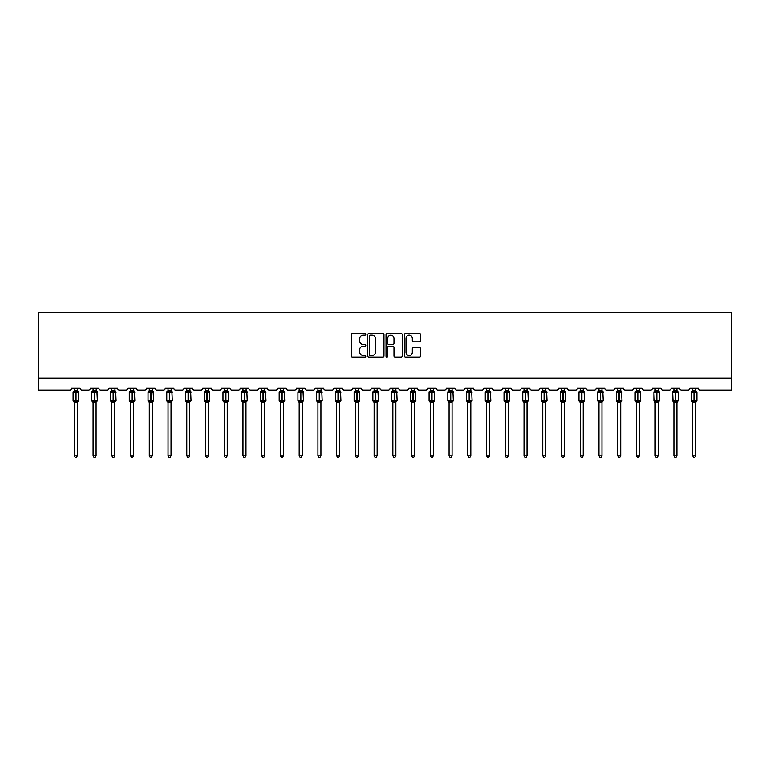 <?xml version="1.0" encoding="UTF-8"?>
<svg xmlns="http://www.w3.org/2000/svg" width="770" height="770" viewBox="0 0 770 770"><rect width="100%" height="100%" fill="white"/><g stroke="black" fill="none" stroke-linecap="round" stroke-linejoin="round"><path stroke-width="1.16" d="M365.789 334.373A0.828 0.828 0 0 0 364.961 333.545L352.429 333.545A1.174 1.174 0 0 0 351.255 334.729L351.255 355.942A1.174 1.174 0 0 0 352.429 357.126L364.961 357.126A0.828 0.828 0 0 0 365.789 356.298A0.828 0.828 0 0 0 364.961 355.471L363.334 355.471A3.773 3.773 0 0 1 359.561 351.697L359.561 349.936A3.773 3.773 0 0 1 363.334 346.163L364.961 346.163A0.828 0.828 0 0 0 365.789 345.335A0.828 0.828 0 0 0 364.961 344.508L363.334 344.508A3.773 3.773 0 0 1 359.561 340.735L359.561 338.973A3.773 3.773 0 0 1 363.334 335.2L364.961 335.2A0.828 0.828 0 0 0 365.789 334.373M419.458 341.861A1.174 1.174 0 0 0 420.632 340.677L420.632 334.729A1.174 1.174 0 0 0 419.458 333.545L405.54 333.545A1.174 1.174 0 0 0 404.365 334.729L404.365 355.942A1.174 1.174 0 0 0 405.54 357.126L419.458 357.126A1.174 1.174 0 0 0 420.632 355.942L420.632 348.752A1.174 1.174 0 0 0 419.458 347.578L413.5 347.578A1.174 1.174 0 0 0 412.325 348.752L412.325 352.323A3.157 3.157 0 0 1 409.168 355.471A3.157 3.157 0 0 1 406.011 352.323L406.011 338.348A3.157 3.157 0 0 1 409.168 335.2A3.157 3.157 0 0 1 412.325 338.348L412.325 340.677A1.174 1.174 0 0 0 413.5 341.861L419.458 341.861M731.5 378.06L731.5 312.61L38.5 312.61L38.5 390.072L69.724 390.072A1.8 1.8 0 0 0 71.533 388.272L80.176 388.272A1.8 1.8 0 0 0 81.976 390.072L88.463 390.072A1.8 1.8 0 0 0 90.263 388.272L98.916 388.272A1.8 1.8 0 0 0 100.716 390.072L107.203 390.072A1.8 1.8 0 0 0 109.003 388.272L117.646 388.272A1.8 1.8 0 0 0 119.446 390.072L125.934 390.072A1.8 1.8 0 0 0 127.733 388.272L136.386 388.272A1.8 1.8 0 0 0 138.186 390.072L144.673 390.072A1.8 1.8 0 0 0 146.473 388.272L155.117 388.272A1.8 1.8 0 0 0 156.926 390.072L163.404 390.072A1.8 1.8 0 0 0 165.213 388.272L173.856 388.272A1.8 1.8 0 0 0 175.656 390.072L182.144 390.072A1.8 1.8 0 0 0 183.943 388.272L192.596 388.272A1.8 1.8 0 0 0 194.396 390.072L200.883 390.072A1.8 1.8 0 0 0 202.683 388.272L211.327 388.272A1.8 1.8 0 0 0 213.136 390.072L219.614 390.072A1.8 1.8 0 0 0 221.423 388.272L230.066 388.272A1.8 1.8 0 0 0 231.866 390.072L238.353 390.072A1.8 1.8 0 0 0 240.153 388.272L248.806 388.272A1.8 1.8 0 0 0 250.606 390.072L257.093 390.072A1.8 1.8 0 0 0 258.893 388.272L267.536 388.272A1.8 1.8 0 0 0 269.336 390.072L275.824 390.072A1.8 1.8 0 0 0 277.623 388.272L286.276 388.272A1.8 1.8 0 0 0 288.076 390.072L294.564 390.072A1.8 1.8 0 0 0 296.363 388.272L305.007 388.272A1.8 1.8 0 0 0 306.816 390.072L313.294 390.072A1.8 1.8 0 0 0 315.103 388.272L323.747 388.272A1.8 1.8 0 0 0 325.546 390.072L332.034 390.072A1.8 1.8 0 0 0 333.833 388.272L342.486 388.272A1.8 1.8 0 0 0 344.286 390.072L350.774 390.072A1.8 1.8 0 0 0 352.573 388.272L361.217 388.272A1.8 1.8 0 0 0 363.017 390.072L369.504 390.072A1.8 1.8 0 0 0 371.304 388.272L379.957 388.272A1.8 1.8 0 0 0 381.756 390.072L388.244 390.072A1.8 1.8 0 0 0 390.043 388.272L398.696 388.272A1.8 1.8 0 0 0 400.496 390.072L406.983 390.072A1.8 1.8 0 0 0 408.783 388.272L417.427 388.272A1.8 1.8 0 0 0 419.226 390.072L425.714 390.072A1.8 1.8 0 0 0 427.514 388.272L436.167 388.272A1.8 1.8 0 0 0 437.966 390.072L444.454 390.072A1.8 1.8 0 0 0 446.253 388.272L454.897 388.272A1.8 1.8 0 0 0 456.706 390.072L463.184 390.072A1.8 1.8 0 0 0 464.993 388.272L473.637 388.272A1.8 1.8 0 0 0 475.436 390.072L481.924 390.072A1.8 1.8 0 0 0 483.724 388.272L492.377 388.272A1.8 1.8 0 0 0 494.176 390.072L500.664 390.072A1.8 1.8 0 0 0 502.463 388.272L511.107 388.272A1.8 1.8 0 0 0 512.907 390.072L519.394 390.072A1.8 1.8 0 0 0 521.194 388.272L529.847 388.272A1.8 1.8 0 0 0 531.647 390.072L538.134 390.072A1.8 1.8 0 0 0 539.934 388.272L548.577 388.272A1.8 1.8 0 0 0 550.386 390.072L556.864 390.072A1.8 1.8 0 0 0 558.674 388.272L567.317 388.272A1.8 1.8 0 0 0 569.117 390.072L575.604 390.072A1.8 1.8 0 0 0 577.404 388.272L586.057 388.272A1.8 1.8 0 0 0 587.856 390.072L594.344 390.072A1.8 1.8 0 0 0 596.144 388.272L604.787 388.272A1.8 1.8 0 0 0 606.596 390.072L613.074 390.072A1.8 1.8 0 0 0 614.884 388.272L623.527 388.272A1.8 1.8 0 0 0 625.327 390.072L631.814 390.072A1.8 1.8 0 0 0 633.614 388.272L642.267 388.272A1.8 1.8 0 0 0 644.067 390.072L650.554 390.072A1.8 1.8 0 0 0 652.354 388.272L660.997 388.272A1.8 1.8 0 0 0 662.797 390.072L669.284 390.072A1.8 1.8 0 0 0 671.084 388.272L679.737 388.272A1.8 1.8 0 0 0 681.537 390.072L688.024 390.072A1.8 1.8 0 0 0 689.824 388.272L698.467 388.272A1.8 1.8 0 0 0 700.276 390.072L731.5 390.072L731.5 378.06L38.5 378.06M383.97 334.729A1.174 1.174 0 0 0 382.786 333.545L368.878 333.545A1.174 1.174 0 0 0 367.704 334.729L367.704 355.942A1.174 1.174 0 0 0 368.878 357.126L382.786 357.126A1.174 1.174 0 0 0 383.97 355.942L383.97 334.729M387.214 333.545L401.122 333.545A1.174 1.174 0 0 1 402.296 334.729L402.296 355.942A1.174 1.174 0 0 1 401.122 357.126L395.164 357.126A1.174 1.174 0 0 1 393.99 355.942L393.99 347.337A1.174 1.174 0 0 0 392.806 346.163L388.86 346.163A1.174 1.174 0 0 0 387.685 347.337L387.685 356.298A0.828 0.828 0 0 1 386.858 357.126A0.828 0.828 0 0 1 386.03 356.298L386.03 334.729A1.174 1.174 0 0 1 387.214 333.545M370.178 335.2A0.828 0.828 0 0 0 369.35 336.018L369.35 354.652A0.828 0.828 0 0 0 370.178 355.471L371.881 355.471A3.773 3.773 0 0 0 375.654 351.697L375.654 338.973A3.773 3.773 0 0 0 371.881 335.2L370.178 335.2M393.99 338.405A3.157 3.157 0 0 0 390.833 335.258A3.157 3.157 0 0 0 387.685 338.405L387.685 343.333A1.174 1.174 0 0 0 388.86 344.508L392.806 344.508A1.174 1.174 0 0 0 393.99 343.333L393.99 338.405M77.356 390.65L77.356 390.65A1.319 1.261 180 0 0 78.049 391.766L73.487 391.699A0.597 0.597 0 0 0 73.092 392.267L73.092 400.669A0.597 0.597 0 0 0 73.487 401.237L78.049 401.18A1.319 1.261 -0 0 0 77.356 402.286L74.353 402.277A1.319 1.261 -0 0 0 73.66 401.18L73.66 401.18M73.66 391.766A1.319 1.261 180 0 0 74.353 390.65L75.672 390.534L75.672 400.669L78.617 400.669L78.617 392.267L73.092 392.267L73.092 400.669L75.672 400.669L75.672 402.402M77.356 402.286L77.356 455.83L74.353 455.83L74.353 402.277M77.356 388.272L77.789 392.151L77.356 390.717L76.028 390.534L76.028 402.402M74.353 388.272L74.353 390.659M73.92 392.151L74.353 390.717M73.92 400.795L74.353 402.229M77.789 400.795L77.356 402.229M77.356 455.83L76.451 457.39L75.248 457.39L74.353 455.83M78.617 392.267L78.222 391.699A0.597 0.597 0 0 1 78.396 391.805M78.222 401.237L78.617 400.669A0.597 0.597 0 0 1 78.579 400.872M96.086 390.65L96.086 390.65A1.319 1.261 180 0 0 96.779 391.766L92.217 391.699A0.597 0.597 0 0 0 91.823 392.267L91.823 400.669A0.597 0.597 0 0 0 92.217 401.237L91.823 400.669L97.347 400.669L96.953 391.699A0.597 0.597 0 0 1 97.126 391.805M96.953 401.237L97.347 400.669A0.597 0.597 0 0 1 97.318 400.872M96.086 402.286L93.083 402.277A1.319 1.261 -0 0 0 92.39 401.18L96.779 401.18A1.319 1.261 -0 0 0 96.086 402.286L96.086 455.83L95.191 457.39L93.988 457.39L93.083 455.83L93.083 402.277M114.826 390.65L114.826 390.65A1.319 1.261 180 0 0 115.519 391.766L110.957 391.699A0.597 0.597 0 0 0 110.562 392.267L110.562 400.669A0.597 0.597 0 0 0 110.957 401.237L110.562 400.669L116.087 400.669L115.693 391.699A0.597 0.597 0 0 1 115.866 391.805M115.693 401.237L116.087 400.669A0.597 0.597 0 0 1 116.058 400.872M114.826 402.286L111.823 402.277A1.319 1.261 -0 0 0 111.13 401.18L115.519 401.18A1.319 1.261 -0 0 0 114.826 402.286L114.826 455.83L113.922 457.39L112.728 457.39L111.823 455.83L111.823 402.277M133.566 390.65L133.566 390.65A1.319 1.261 180 0 0 134.259 391.766L129.697 391.699A0.597 0.597 0 0 0 129.302 392.267L129.302 400.669A0.597 0.597 0 0 0 129.697 401.237L129.302 400.669L134.827 400.669L134.432 391.699A0.597 0.597 0 0 1 134.606 391.805M134.432 401.237L134.827 400.669A0.597 0.597 0 0 1 134.788 400.872M133.566 402.286L130.563 402.277A1.319 1.261 -0 0 0 129.87 401.18L134.259 401.18A1.319 1.261 -0 0 0 133.566 402.286L133.566 455.83L132.661 457.39L131.458 457.39L130.563 455.83L130.563 402.277M152.296 390.65L152.296 390.65A1.319 1.261 180 0 0 152.989 391.766L148.427 391.699A0.597 0.597 0 0 0 148.033 392.267L148.033 400.669A0.597 0.597 0 0 0 148.427 401.237L148.033 400.669L153.557 400.669L153.163 391.699A0.597 0.597 0 0 1 153.336 391.805M153.163 401.237L153.557 400.669A0.597 0.597 0 0 1 153.528 400.872M152.296 402.286L149.293 402.277A1.319 1.261 -0 0 0 148.6 401.18L152.989 401.18A1.319 1.261 -0 0 0 152.296 402.286L152.296 455.83L151.401 457.39L150.198 457.39L149.293 455.83L149.293 402.277M93.083 402.479L92.39 401.18M93.083 455.83L96.086 455.83M96.086 388.272L96.529 392.151L96.086 390.717L94.768 390.534L94.768 392.267L91.823 392.267L93.083 390.457M92.39 391.766A1.319 1.261 180 0 0 93.083 390.65L94.768 390.534M93.083 388.272L93.083 390.659M92.65 392.151L93.083 390.717M92.65 400.795L93.083 402.229M96.529 400.795L96.086 402.229M111.823 402.479L111.13 401.18M111.823 455.83L114.826 455.83M114.826 388.272L115.259 392.151L114.826 390.717L113.508 390.534L113.508 392.267L110.562 392.267L111.823 390.457M111.13 391.766A1.319 1.261 180 0 0 111.823 390.65L113.508 390.534M111.823 388.272L111.823 390.659M111.39 392.151L111.823 390.717M111.39 400.795L111.823 402.229M115.259 400.795L114.826 402.229M130.563 402.479L129.87 401.18M130.563 455.83L133.566 455.83M133.566 388.272L133.999 392.151L133.566 390.717L132.238 390.534L132.238 392.267L129.302 392.267L130.563 390.457M129.87 391.766A1.319 1.261 180 0 0 130.563 390.65L132.238 390.534M130.563 388.272L130.563 390.659M130.12 392.151L130.563 390.717M130.12 400.795L130.563 402.229M133.999 400.795L133.566 402.229M149.293 402.479L148.6 401.18M149.293 455.83L152.296 455.83M152.296 388.272L152.73 392.151L152.296 390.717L150.978 390.534L150.978 392.267L148.033 392.267L149.293 390.457M148.6 391.766A1.319 1.261 180 0 0 149.293 390.65L150.978 390.534M149.293 388.272L149.293 390.659M148.86 392.151L149.293 390.717M148.86 400.795L149.293 402.229M152.73 400.795L152.296 402.229M171.036 390.65L171.036 390.65A1.319 1.261 180 0 0 171.729 391.766L167.167 391.699A0.597 0.597 0 0 0 166.772 392.267L166.772 400.669A0.597 0.597 0 0 0 167.167 401.237L166.772 400.669L172.297 400.669L171.903 391.699A0.597 0.597 0 0 1 172.076 391.805M171.903 401.237L172.297 400.669A0.597 0.597 0 0 1 172.259 400.872M171.036 402.286L168.033 402.277A1.319 1.261 -0 0 0 167.34 401.18L171.729 401.18A1.319 1.261 -0 0 0 171.036 402.286L171.036 455.83L170.131 457.39L168.938 457.39L168.033 455.83L168.033 402.277M168.033 402.479L167.34 401.18M168.033 455.83L171.036 455.83M171.036 388.272L171.469 392.151L171.036 390.717L169.718 390.534L169.718 392.267L166.772 392.267L168.033 390.457M167.34 391.766A1.319 1.261 180 0 0 168.033 390.65L169.718 390.534M168.033 388.272L168.033 390.659M167.6 392.151L168.033 390.717M167.6 400.795L168.033 402.229M171.469 400.795L171.036 402.229M189.767 390.65L189.767 390.65A1.319 1.261 180 0 0 190.469 391.766L185.897 391.699A0.597 0.597 0 0 0 185.503 392.267L185.503 400.669A0.597 0.597 0 0 0 185.897 401.237L185.503 400.669L191.027 400.669L190.642 391.699A0.597 0.597 0 0 1 190.816 391.805M190.642 401.237L191.027 400.669A0.597 0.597 0 0 1 190.999 400.872M189.767 402.286L186.773 402.277A1.319 1.261 -0 0 0 186.071 401.18L190.469 401.18A1.319 1.261 -0 0 0 189.767 402.286L189.767 455.83L188.871 457.39L187.668 457.39L186.773 455.83L186.773 402.277M186.773 402.479L186.071 401.18M186.773 455.83L189.767 455.83M189.767 388.272L190.209 392.151L189.776 390.717L188.448 390.534L188.448 392.267L185.503 392.267L186.773 390.457M186.071 391.766A1.319 1.261 180 0 0 186.773 390.65L188.448 390.534M186.773 388.272L186.773 390.659M186.33 392.151L186.763 390.717M186.33 400.795L186.763 402.229M190.209 400.795L189.776 402.229M208.506 390.65L208.506 390.65A1.319 1.261 180 0 0 209.199 391.766L204.637 391.699A0.597 0.597 0 0 0 204.243 392.267L204.243 400.669A0.597 0.597 0 0 0 204.637 401.237L204.243 400.669L209.767 400.669L209.373 391.699A0.597 0.597 0 0 1 209.546 391.805M209.373 401.237L209.767 400.669A0.597 0.597 0 0 1 209.738 400.872M208.506 402.286L205.503 402.277A1.319 1.261 -0 0 0 204.81 401.18L209.199 401.18A1.319 1.261 -0 0 0 208.506 402.286L208.506 455.83L207.602 457.39L206.408 457.39L205.503 455.83L205.503 402.277M205.503 402.479L204.81 401.18M205.503 455.83L208.506 455.83M208.506 388.272L208.94 392.151L208.506 390.717L207.188 390.534L207.188 392.267L204.243 392.267L205.503 390.457M204.81 391.766A1.319 1.261 180 0 0 205.503 390.65L207.188 390.534M205.503 388.272L205.503 390.659M205.07 392.151L205.503 390.717M205.07 400.795L205.503 402.229M208.94 400.795L208.506 402.229M227.246 390.65L227.246 390.65A1.319 1.261 180 0 0 227.939 391.766L223.377 391.699A0.597 0.597 0 0 0 222.982 392.267L222.982 400.669A0.597 0.597 0 0 0 223.377 401.237L222.982 400.669L228.507 400.669L228.113 391.699A0.597 0.597 0 0 1 228.286 391.805M228.113 401.237L228.507 400.669A0.597 0.597 0 0 1 228.469 400.872M227.246 402.286L224.243 402.277A1.319 1.261 -0 0 0 223.55 401.18L227.939 401.18A1.319 1.261 -0 0 0 227.246 402.286L227.246 455.83L226.341 457.39L225.138 457.39L224.243 455.83L224.243 402.277M224.243 402.479L223.55 401.18M224.243 455.83L227.246 455.83M227.246 388.272L227.679 392.151L227.246 390.717L225.918 390.534L225.918 392.267L222.982 392.267L224.243 390.457M223.55 391.766A1.319 1.261 180 0 0 224.243 390.65L225.918 390.534M224.243 388.272L224.243 390.659M223.801 392.151L224.243 390.717M223.801 400.795L224.243 402.229M227.679 400.795L227.246 402.229M245.977 390.65L245.977 390.65A1.319 1.261 180 0 0 246.669 391.766L242.107 391.699A0.597 0.597 0 0 0 241.713 392.267L241.713 400.669A0.597 0.597 0 0 0 242.107 401.237L241.713 400.669L247.237 400.669L246.843 391.699A0.597 0.597 0 0 1 247.016 391.805M246.843 401.237L247.237 400.669A0.597 0.597 0 0 1 247.208 400.872M245.977 402.286L242.974 402.277A1.319 1.261 -0 0 0 242.281 401.18L246.669 401.18A1.319 1.261 -0 0 0 245.977 402.286L245.977 455.83L245.081 457.39L243.878 457.39L242.974 455.83L242.974 402.277M242.974 402.479L242.281 401.18M242.974 455.83L245.977 455.83M245.977 388.272L246.419 392.151L245.977 390.717L244.658 390.534L244.658 392.267L241.713 392.267L242.974 390.457M242.281 391.766A1.319 1.261 180 0 0 242.974 390.65L244.658 390.534M242.974 388.272L242.974 390.659M242.54 392.151L242.974 390.717M242.54 400.795L242.974 402.229M246.419 400.795L245.977 402.229M264.716 390.65L264.716 390.65A1.319 1.261 180 0 0 265.409 391.766L260.847 391.699A0.597 0.597 0 0 0 260.453 392.267L260.453 400.669A0.597 0.597 0 0 0 260.847 401.237L260.453 400.669L265.977 400.669L265.583 391.699A0.597 0.597 0 0 1 265.756 391.805M265.583 401.237L265.977 400.669A0.597 0.597 0 0 1 265.948 400.872M264.716 402.286L261.713 402.277A1.319 1.261 -0 0 0 261.02 401.18L265.409 401.18A1.319 1.261 -0 0 0 264.716 402.286L264.716 455.83L263.812 457.39L262.618 457.39L261.713 455.83L261.713 402.277M261.713 402.479L261.02 401.18M261.713 455.83L264.716 455.83M264.716 388.272L265.15 392.151L264.716 390.717L263.398 390.534L263.398 392.267L260.453 392.267L261.713 390.457M261.02 391.766A1.319 1.261 180 0 0 261.713 390.65L263.398 390.534M261.713 388.272L261.713 390.659M261.28 392.151L261.713 390.717M261.28 400.795L261.713 402.229M265.15 400.795L264.716 402.229M283.456 390.65L283.456 390.65A1.319 1.261 180 0 0 284.149 391.766L279.587 391.699A0.597 0.597 0 0 0 279.192 392.267L279.192 400.669A0.597 0.597 0 0 0 279.587 401.237L279.192 400.669L284.717 400.669L284.322 391.699A0.597 0.597 0 0 1 284.496 391.805M284.322 401.237L284.717 400.669A0.597 0.597 0 0 1 284.679 400.872M283.456 402.286L280.453 402.277A1.319 1.261 -0 0 0 279.76 401.18L284.149 401.18A1.319 1.261 -0 0 0 283.456 402.286L283.456 455.83L282.552 457.39L281.348 457.39L280.453 455.83L280.453 402.277M280.453 402.479L279.76 401.18M280.453 455.83L283.456 455.83M283.456 388.272L283.889 392.151L283.456 390.717L282.128 390.534L282.128 392.267L279.192 392.267L280.453 390.457M279.76 391.766A1.319 1.261 180 0 0 280.453 390.65L282.128 390.534M280.453 388.272L280.453 390.659M280.011 392.151L280.453 390.717M280.011 400.795L280.453 402.229M283.889 400.795L283.456 402.229M302.186 390.65L302.186 390.65A1.319 1.261 180 0 0 302.88 391.766L298.317 391.699A0.597 0.597 0 0 0 297.923 392.267L297.923 400.669A0.597 0.597 0 0 0 298.317 401.237L297.923 400.669L303.447 400.669L303.053 391.699A0.597 0.597 0 0 1 303.226 391.805M303.053 401.237L303.447 400.669A0.597 0.597 0 0 1 303.418 400.872M302.186 402.286L299.183 402.277A1.319 1.261 -0 0 0 298.49 401.18L302.88 401.18A1.319 1.261 -0 0 0 302.186 402.286L302.186 455.83L301.291 457.39L300.088 457.39L299.183 455.83L299.183 402.277M299.183 402.479L298.49 401.18M299.183 455.83L302.186 455.83M302.186 388.272L302.62 392.151L302.186 390.717L300.868 390.534L300.868 392.267L297.923 392.267L299.183 390.457M298.49 391.766A1.319 1.261 180 0 0 299.183 390.65L300.868 390.534M299.183 388.272L299.183 390.659M298.75 392.151L299.183 390.717M298.75 400.795L299.183 402.229M302.62 400.795L302.186 402.229M320.926 390.65L320.926 390.65A1.319 1.261 180 0 0 321.619 391.766L317.057 391.699A0.597 0.597 0 0 0 316.663 392.267L316.663 400.669A0.597 0.597 0 0 0 317.057 401.237L316.663 400.669L322.187 400.669L321.793 391.699A0.597 0.597 0 0 1 321.966 391.805M321.793 401.237L322.187 400.669A0.597 0.597 0 0 1 322.149 400.872M320.926 402.286L317.923 402.277A1.319 1.261 -0 0 0 317.23 401.18L321.619 401.18A1.319 1.261 -0 0 0 320.926 402.286L320.926 455.83L320.022 457.39L318.828 457.39L317.923 455.83L317.923 402.277M317.923 402.479L317.23 401.18M317.923 455.83L320.926 455.83M320.926 388.272L321.36 392.151L320.926 390.717L319.608 390.534L319.608 392.267L316.663 392.267L317.923 390.457M317.23 391.766A1.319 1.261 180 0 0 317.923 390.65L319.608 390.534M317.923 388.272L317.923 390.659M317.49 392.151L317.923 390.717M317.49 400.795L317.923 402.229M321.36 400.795L320.926 402.229M339.657 390.65L339.657 390.65A1.319 1.261 180 0 0 340.359 391.766L335.787 391.699A0.597 0.597 0 0 0 335.393 392.267L335.393 400.669A0.597 0.597 0 0 0 335.787 401.237L335.393 400.669L340.918 400.669L340.533 391.699A0.597 0.597 0 0 1 340.696 391.805M340.533 401.237L340.918 400.669A0.597 0.597 0 0 1 340.889 400.872M339.657 402.286L336.654 402.277A1.319 1.261 -0 0 0 335.961 401.18L340.359 401.18A1.319 1.261 -0 0 0 339.657 402.286L339.657 455.83L338.762 457.39L337.558 457.39L336.654 455.83L336.654 402.277M336.654 402.479L335.961 401.18M336.654 455.83L339.657 455.83M339.657 388.272L340.099 392.151L339.666 390.717L338.338 390.534L338.338 392.267L335.393 392.267L336.654 390.457M335.961 391.766A1.319 1.261 180 0 0 336.654 390.65L338.338 390.534M336.654 388.272L336.654 390.659M336.221 392.151L336.654 390.717M336.221 400.795L336.654 402.229M340.099 400.795L339.666 402.229M354.7 401.18L359.089 401.18A1.319 1.261 -0 0 0 358.397 402.286L358.397 455.83L355.394 455.83L355.394 402.277A1.319 1.261 -0 0 0 354.7 401.18L354.133 400.669A0.597 0.597 0 0 0 354.527 401.237L354.133 400.669L359.657 400.669L359.263 391.699A0.597 0.597 0 0 1 359.436 391.805M354.133 392.267L354.133 400.669L354.133 392.267A0.597 0.597 0 0 1 354.527 391.699L354.133 392.267L356.712 392.267L356.712 391.728L354.527 391.699L355.394 390.457M358.397 390.65L358.397 390.65A1.319 1.261 180 0 0 359.089 391.766L356.712 391.728L356.712 390.534L358.397 390.717L358.397 388.272M358.397 402.277L355.394 402.277M354.7 391.766A1.319 1.261 180 0 0 355.394 390.65L356.712 390.534M355.394 388.272L355.394 390.659M354.96 392.151L355.394 390.717M358.397 390.717L358.83 392.151L358.397 390.717M354.96 400.795L355.394 402.229M358.83 400.795L358.397 402.229M358.397 455.83L357.492 457.39L356.298 457.39L355.394 455.83M373.44 401.18L377.829 401.18A1.319 1.261 -0 0 0 377.136 402.286L377.136 455.83L374.133 455.83L374.133 402.277A1.319 1.261 -0 0 0 373.44 401.18L372.873 400.669A0.597 0.597 0 0 0 373.267 401.237L372.873 400.669L378.397 400.669L378.003 391.699A0.597 0.597 0 0 1 378.176 391.805M372.873 392.267L372.873 400.669L372.873 392.267A0.597 0.597 0 0 1 373.267 391.699L372.873 392.267L375.452 392.267L375.452 391.728L373.267 391.699L374.133 390.457M377.136 390.65L377.136 390.65A1.319 1.261 180 0 0 377.829 391.766L375.452 391.728L375.452 390.534L377.136 390.717L377.136 388.272M377.136 402.277L374.133 402.277M373.44 391.766A1.319 1.261 180 0 0 374.133 390.65L375.452 390.534M374.133 388.272L374.133 390.659M373.691 392.151L374.133 390.717M377.136 390.717L377.57 392.151L377.136 390.717M373.691 400.795L374.133 402.229M377.57 400.795L377.136 402.229M377.136 455.83L376.232 457.39L375.029 457.39L374.133 455.83M392.171 401.18L396.56 401.18A1.319 1.261 -0 0 0 395.867 402.286L395.867 455.83L392.864 455.83L392.864 402.277A1.319 1.261 -0 0 0 392.171 401.18L391.603 400.669A0.597 0.597 0 0 0 391.997 401.237L391.603 400.669L397.128 400.669L396.733 391.699A0.597 0.597 0 0 1 396.906 391.805M391.603 392.267L391.603 400.669L391.603 392.267A0.597 0.597 0 0 1 391.997 391.699L391.603 392.267L394.192 392.267L394.192 391.728L391.997 391.699L392.864 390.457M395.867 390.65L395.867 390.65A1.319 1.261 180 0 0 396.56 391.766L394.192 391.728L394.192 390.534L395.867 390.717L395.867 388.272M395.867 402.277L392.864 402.277M392.171 391.766A1.319 1.261 180 0 0 392.864 390.65L394.192 390.534M392.864 388.272L392.864 390.659M392.431 392.151L392.864 390.717M395.867 390.717L396.309 392.151L395.867 390.717M392.431 400.795L392.864 402.229M396.309 400.795L395.867 402.229M395.867 455.83L394.972 457.39L393.768 457.39L392.864 455.83M410.911 401.18L415.3 401.18A1.319 1.261 -0 0 0 414.606 402.286L414.606 455.83L411.603 455.83L411.603 402.277A1.319 1.261 -0 0 0 410.911 401.18L410.343 400.669A0.597 0.597 0 0 0 410.737 401.237L410.343 400.669L415.867 400.669L415.473 391.699A0.597 0.597 0 0 1 415.646 391.805M410.343 392.267L410.343 400.669L410.343 392.267A0.597 0.597 0 0 1 410.737 391.699L410.343 392.267L412.922 392.267L412.922 391.728L410.737 391.699L411.603 390.457M414.606 390.65L414.606 390.65A1.319 1.261 180 0 0 415.3 391.766L412.922 391.728L412.922 390.534L414.606 390.717L414.606 388.272M414.606 402.277L411.603 402.277M410.911 391.766A1.319 1.261 180 0 0 411.603 390.65L412.922 390.534M411.603 388.272L411.603 390.659M414.606 402.229L415.3 401.18M411.17 392.151L411.603 390.717M414.606 390.717L415.04 392.151L414.606 390.717M411.17 400.795L411.603 402.229M414.606 455.83L413.702 457.39L412.508 457.39L411.603 455.83M429.641 401.18L434.039 401.18A1.319 1.261 -0 0 0 433.346 402.286L433.346 455.83L430.343 455.83L430.343 402.277A1.319 1.261 -0 0 0 429.641 401.18L429.083 400.669A0.597 0.597 0 0 0 429.467 401.237L429.083 400.669L434.607 400.669L434.213 391.699A0.597 0.597 0 0 1 434.386 391.805M429.083 392.267L429.083 400.669L429.083 392.267A0.597 0.597 0 0 1 429.467 391.699L429.083 392.267L431.662 392.267L431.662 391.728L429.467 391.699L430.343 390.457M433.346 390.65L433.346 390.65A1.319 1.261 180 0 0 434.039 391.766L431.662 391.728L431.662 390.534L433.346 390.717L433.346 388.272M433.346 402.277L430.343 402.277M429.641 391.766A1.319 1.261 180 0 0 430.343 390.65L431.662 390.534M430.343 388.272L430.343 390.659M433.346 402.229L434.039 401.18M429.901 392.151L430.334 390.717M433.346 390.717L433.78 392.151L433.346 390.717M429.901 400.795L430.334 402.229M433.346 455.83L432.442 457.39L431.239 457.39L430.343 455.83M448.381 401.18L452.77 401.18A1.319 1.261 -0 0 0 452.077 402.286L452.077 455.83L449.074 455.83L449.074 402.277A1.319 1.261 -0 0 0 448.381 401.18L447.813 400.669A0.597 0.597 0 0 0 448.207 401.237L447.813 400.669L453.338 400.669L452.943 391.699A0.597 0.597 0 0 1 453.116 391.805M447.813 392.267L447.813 400.669L447.813 392.267A0.597 0.597 0 0 1 448.207 391.699L447.813 392.267L450.392 392.267L450.392 391.728L448.207 391.699L449.074 390.457M452.077 390.65L452.077 390.65A1.319 1.261 180 0 0 452.77 391.766L450.392 391.728L450.392 390.534L452.077 390.717L452.077 388.272M452.077 402.277L449.074 402.277M448.381 391.766A1.319 1.261 180 0 0 449.074 390.65L450.392 390.534M449.074 388.272L449.074 390.659M448.641 392.151L449.074 390.717M452.077 390.717L452.51 392.151L452.077 390.717M448.641 400.795L449.074 402.229M452.51 400.795L452.077 402.229M452.077 455.83L451.172 457.39L449.978 457.39L449.074 455.83M467.12 401.18L471.51 401.18A1.319 1.261 -0 0 0 470.817 402.286L470.817 455.83L467.814 455.83L467.814 402.277A1.319 1.261 -0 0 0 467.12 401.18L466.553 400.669A0.597 0.597 0 0 0 466.947 401.237L466.553 400.669L472.077 400.669L471.683 391.699A0.597 0.597 0 0 1 471.856 391.805M466.553 392.267L466.553 400.669L466.553 392.267A0.597 0.597 0 0 1 466.947 391.699L466.553 392.267L469.132 392.267L469.132 391.728L466.947 391.699L467.814 390.457M470.817 390.65L470.817 390.65A1.319 1.261 180 0 0 471.51 391.766L469.132 391.728L469.132 390.534L470.817 390.717L470.817 388.272M470.817 402.277L467.814 402.277M467.12 391.766A1.319 1.261 180 0 0 467.814 390.65L469.132 390.534M467.814 388.272L467.814 390.659M467.38 392.151L467.814 390.717M470.817 390.717L471.25 392.151L470.817 390.717M467.38 400.795L467.814 402.229M471.25 400.795L470.817 402.229M470.817 455.83L469.912 457.39L468.709 457.39L467.814 455.83M485.851 401.18L490.24 401.18A1.319 1.261 -0 0 0 489.547 402.286L489.547 455.83L486.544 455.83L486.544 402.277A1.319 1.261 -0 0 0 485.851 401.18L485.283 400.669A0.597 0.597 0 0 0 485.678 401.237L485.283 400.669L490.808 400.669L490.413 391.699A0.597 0.597 0 0 1 490.586 391.805M485.283 392.267L485.283 400.669L485.283 392.267A0.597 0.597 0 0 1 485.678 391.699L485.283 392.267L487.872 392.267L487.872 391.728L485.678 391.699L486.544 390.457M489.547 390.65L489.547 390.65A1.319 1.261 180 0 0 490.24 391.766L487.872 391.728L487.872 390.534L489.547 390.717L489.547 388.272M489.547 402.277L486.544 402.277M485.851 391.766A1.319 1.261 180 0 0 486.544 390.65L487.872 390.534M486.544 388.272L486.544 390.659M486.111 392.151L486.544 390.717M489.547 390.717L489.99 392.151L489.547 390.717M486.111 400.795L486.544 402.229M489.99 400.795L489.547 402.229M489.547 455.83L488.652 457.39L487.449 457.39L486.544 455.83M504.591 401.18L508.98 401.18A1.319 1.261 -0 0 0 508.287 402.286L508.287 455.83L505.284 455.83L505.284 402.277A1.319 1.261 -0 0 0 504.591 401.18L504.023 400.669A0.597 0.597 0 0 0 504.417 401.237L504.023 400.669L509.548 400.669L509.153 391.699A0.597 0.597 0 0 1 509.326 391.805M504.023 392.267L504.023 400.669L504.023 392.267A0.597 0.597 0 0 1 504.417 391.699L504.023 392.267L506.602 392.267L506.602 391.728L504.417 391.699L505.284 390.457M508.287 390.65L508.287 390.65A1.319 1.261 180 0 0 508.98 391.766L506.602 391.728L506.602 390.534L508.287 390.717L508.287 388.272M508.287 402.277L505.284 402.277M504.591 391.766A1.319 1.261 180 0 0 505.284 390.65L506.602 390.534M505.284 388.272L505.284 390.659M504.851 392.151L505.284 390.717M508.287 390.717L508.72 392.151L508.287 390.717M504.851 400.795L505.284 402.229M508.72 400.795L508.287 402.229M508.287 455.83L507.382 457.39L506.188 457.39L505.284 455.83M523.331 401.18L527.72 401.18A1.319 1.261 -0 0 0 527.026 402.286L527.026 455.83L524.024 455.83L524.024 402.277A1.319 1.261 -0 0 0 523.331 401.18L522.763 400.669A0.597 0.597 0 0 0 523.157 401.237L522.763 400.669L528.287 400.669L527.893 391.699A0.597 0.597 0 0 1 528.066 391.805M522.763 392.267L522.763 400.669L522.763 392.267A0.597 0.597 0 0 1 523.157 391.699L522.763 392.267L525.342 392.267L525.342 391.728L523.157 391.699L524.024 390.457M527.026 390.65L527.026 390.65A1.319 1.261 180 0 0 527.72 391.766L525.342 391.728L525.342 390.534L527.026 390.717L527.026 388.272M527.026 402.277L524.024 402.277M523.331 391.766A1.319 1.261 180 0 0 524.024 390.65L525.342 390.534M524.024 388.272L524.024 390.659M523.581 392.151L524.024 390.717M527.026 390.717L527.46 392.151L527.026 390.717M523.581 400.795L524.024 402.229M527.46 400.795L527.026 402.229M527.026 455.83L526.122 457.39L524.919 457.39L524.024 455.83M542.061 401.18L546.45 401.18A1.319 1.261 -0 0 0 545.757 402.286L545.757 455.83L542.754 455.83L542.754 402.277A1.319 1.261 -0 0 0 542.061 401.18L541.493 400.669A0.597 0.597 0 0 0 541.888 401.237L541.493 400.669L547.018 400.669L546.623 391.699A0.597 0.597 0 0 1 546.796 391.805M541.493 392.267L541.493 400.669L541.493 392.267A0.597 0.597 0 0 1 541.888 391.699L541.493 392.267L544.082 392.267L544.082 391.728L541.888 391.699L542.754 390.457M545.757 390.65L545.757 390.65A1.319 1.261 180 0 0 546.45 391.766L544.082 391.728L544.082 390.534L545.757 390.717L545.757 388.272M545.757 402.277L542.754 402.277M542.061 391.766A1.319 1.261 180 0 0 542.754 390.65L544.082 390.534M542.754 388.272L542.754 390.659M545.757 402.229L546.45 401.18M542.321 392.151L542.754 390.717M545.757 390.717L546.2 392.151L545.757 390.717M542.321 400.795L542.754 402.229M545.757 455.83L544.862 457.39L543.659 457.39L542.754 455.83M560.801 401.18L565.19 401.18A1.319 1.261 -0 0 0 564.497 402.286L564.497 455.83L561.494 455.83L561.494 402.277A1.319 1.261 -0 0 0 560.801 401.18L560.233 400.669A0.597 0.597 0 0 0 560.627 401.237L560.233 400.669L565.757 400.669L565.363 391.699A0.597 0.597 0 0 1 565.536 391.805M560.233 392.267L560.233 400.669L560.233 392.267A0.597 0.597 0 0 1 560.627 391.699L560.233 392.267L562.812 392.267L562.812 391.728L560.627 391.699L561.494 390.457M564.497 390.65L564.497 390.65A1.319 1.261 180 0 0 565.19 391.766L562.812 391.728L562.812 390.534L564.497 390.717L564.497 388.272M564.497 402.277L561.494 402.277M560.801 391.766A1.319 1.261 180 0 0 561.494 390.65L562.812 390.534M561.494 388.272L561.494 390.659M564.497 402.229L565.19 401.18M561.06 392.151L561.494 390.717M564.497 390.717L564.93 392.151L564.497 390.717M561.06 400.795L561.494 402.229M564.497 455.83L563.592 457.39L562.398 457.39L561.494 455.83M579.531 401.18L583.929 401.18A1.319 1.261 -0 0 0 583.227 402.286L583.227 455.83L580.234 455.83L580.234 402.277A1.319 1.261 -0 0 0 579.531 401.18L578.973 400.669A0.597 0.597 0 0 0 579.358 401.237L578.973 400.669L584.497 400.669L584.103 391.699A0.597 0.597 0 0 1 584.276 391.805M578.973 392.267L578.973 400.669L578.973 392.267A0.597 0.597 0 0 1 579.358 391.699L578.973 392.267L581.552 392.267L581.552 391.728L579.358 391.699L580.234 390.457M583.227 390.65L583.227 390.65A1.319 1.261 180 0 0 583.929 391.766L581.552 391.728L581.552 390.534L583.237 390.717L583.227 388.272M583.227 402.277L580.234 402.277M579.531 391.766A1.319 1.261 180 0 0 580.234 390.65L581.552 390.534M580.234 388.272L580.234 390.659M579.791 392.151L580.224 390.717M583.237 390.717L583.67 392.151L583.237 390.717M579.791 400.795L580.224 402.229M583.67 400.795L583.237 402.229M583.227 455.83L582.332 457.39L581.129 457.39L580.234 455.83M598.271 401.18L602.66 401.18A1.319 1.261 -0 0 0 601.967 402.286L601.967 455.83L598.964 455.83L598.964 402.277A1.319 1.261 -0 0 0 598.271 401.18L597.703 400.669A0.597 0.597 0 0 0 598.097 401.237L597.703 400.669L603.228 400.669L602.833 391.699A0.597 0.597 0 0 1 603.006 391.805M597.703 392.267L597.703 400.669L597.703 392.267A0.597 0.597 0 0 1 598.097 391.699L597.703 392.267L600.282 392.267L600.282 391.728L598.097 391.699L598.964 390.457M601.967 390.65L601.967 390.65A1.319 1.261 180 0 0 602.66 391.766L600.282 391.728L600.282 390.534L601.967 390.717L601.967 388.272M601.967 402.277L598.964 402.277M598.271 391.766A1.319 1.261 180 0 0 598.964 390.65L600.282 390.534M598.964 388.272L598.964 390.659M601.967 402.229L602.66 401.18M598.531 392.151L598.964 390.717M601.967 390.717L602.4 392.151L601.967 390.717M598.531 400.795L598.964 402.229M601.967 455.83L601.062 457.39L599.869 457.39L598.964 455.83M617.011 401.18L621.4 401.18A1.319 1.261 -0 0 0 620.707 402.286L620.707 455.83L617.704 455.83L617.704 402.277A1.319 1.261 -0 0 0 617.011 401.18L616.443 400.669A0.597 0.597 0 0 0 616.837 401.237L616.443 400.669L621.968 400.669L621.573 391.699A0.597 0.597 0 0 1 621.746 391.805M616.443 392.267L616.443 400.669L616.443 392.267A0.597 0.597 0 0 1 616.837 391.699L616.443 392.267L619.022 392.267L619.022 391.728L616.837 391.699L617.704 390.457M620.707 390.65L620.707 390.65A1.319 1.261 180 0 0 621.4 391.766L619.022 391.728L619.022 390.534L620.707 390.717L620.707 388.272M620.707 402.277L617.704 402.277M617.011 391.766A1.319 1.261 180 0 0 617.704 390.65L619.022 390.534M617.704 388.272L617.704 390.659M620.707 402.229L621.4 401.18M617.271 392.151L617.704 390.717M620.707 390.717L621.14 392.151L620.707 390.717M617.271 400.795L617.704 402.229M620.707 455.83L619.802 457.39L618.599 457.39L617.704 455.83M635.741 401.18L640.13 401.18A1.319 1.261 -0 0 0 639.437 402.286L639.437 455.83L636.434 455.83L636.434 402.277A1.319 1.261 -0 0 0 635.741 401.18L635.173 400.669A0.597 0.597 0 0 0 635.568 401.237L635.173 400.669L640.698 400.669L640.303 391.699A0.597 0.597 0 0 1 640.476 391.805M635.173 392.267L635.173 400.669L635.173 392.267A0.597 0.597 0 0 1 635.568 391.699L635.173 392.267L637.762 392.267L637.762 391.728L635.568 391.699L636.434 390.457M639.437 390.65L639.437 390.65A1.319 1.261 180 0 0 640.13 391.766L637.762 391.728L637.762 390.534L639.437 390.717L639.437 388.272M639.437 402.277L636.434 402.277M635.741 391.766A1.319 1.261 180 0 0 636.434 390.65L637.762 390.534M636.434 388.272L636.434 390.659M639.437 402.229L640.13 401.18M636.001 392.151L636.434 390.717M639.437 390.717L639.88 392.151L639.437 390.717M636.001 400.795L636.434 402.229M639.437 455.83L638.542 457.39L637.339 457.39L636.434 455.83M655.174 402.479L654.308 401.237L656.492 401.218L656.492 400.669L653.913 400.669A0.597 0.597 0 0 0 654.308 401.237L653.913 392.267A0.597 0.597 0 0 1 654.308 391.699L653.913 392.267L656.492 392.267L656.492 391.728L654.308 391.699L655.174 390.457M655.174 402.277L655.174 455.83L658.177 455.83L658.177 402.229L655.174 402.277A1.319 1.261 -0 0 0 654.481 401.18M658.177 390.65L658.177 390.65A1.319 1.261 180 0 0 658.87 391.766L656.492 391.728L656.492 390.534L658.177 390.717L658.177 388.272M659.438 400.669L659.438 392.267L656.492 392.267L656.492 400.669L659.438 400.669L658.177 402.479L659.043 401.237M654.481 391.766A1.319 1.261 180 0 0 655.174 390.65L656.492 390.534M655.174 388.272L655.174 390.659M656.492 402.402L656.492 401.218L658.87 401.18A1.319 1.261 -0 0 0 658.177 402.286M654.741 392.151L655.174 390.717M658.177 390.717L658.61 392.151L658.177 390.717M654.741 400.795L655.174 402.229M658.61 400.795L658.177 402.229M658.177 455.83L657.272 457.39L656.078 457.39L655.174 455.83M673.914 402.479L673.047 401.237L675.232 401.218L675.232 400.669L672.653 400.669A0.597 0.597 0 0 0 673.047 401.237L672.653 392.267A0.597 0.597 0 0 1 673.047 391.699L672.653 392.267L675.232 392.267L675.232 391.728L673.047 391.699L673.914 390.457M673.914 402.277L673.914 455.83L676.917 455.83L676.917 402.229L673.914 402.277A1.319 1.261 -0 0 0 673.221 401.18M676.917 390.65L676.917 390.65A1.319 1.261 180 0 0 677.61 391.766L675.232 391.728L675.232 390.534L676.917 390.717L676.917 388.272M678.178 400.669L678.178 392.267L675.232 392.267L675.232 400.669L678.178 400.669L676.917 402.479L677.783 401.237M673.221 391.766A1.319 1.261 180 0 0 673.914 390.65L675.232 390.534M673.914 388.272L673.914 390.659M675.232 402.402L675.232 401.218L677.61 401.18A1.319 1.261 -0 0 0 676.917 402.286M673.471 392.151L673.914 390.717M676.917 390.717L677.35 392.151L676.917 390.717M673.471 400.795L673.914 402.229M677.35 400.795L676.917 402.229M676.917 455.83L676.012 457.39L674.809 457.39L673.914 455.83M692.644 402.479L691.778 401.237L693.972 401.218L693.972 400.669L691.383 400.669A0.597 0.597 0 0 0 691.778 401.237L691.383 392.267A0.597 0.597 0 0 1 691.778 391.699L691.383 392.267L693.972 392.267L693.972 391.728L691.778 391.699L692.644 390.457M692.644 402.277L692.644 455.83L695.647 455.83L695.647 402.229L692.644 402.277A1.319 1.261 -0 0 0 691.951 401.18M695.647 390.65L695.647 390.65A1.319 1.261 180 0 0 696.34 391.766L693.972 391.728L693.972 390.534L695.647 390.717L695.647 388.272M696.908 400.669L696.908 392.267L693.972 392.267L693.972 400.669L696.908 400.669L695.647 402.479L696.513 401.237M691.951 391.766A1.319 1.261 180 0 0 692.644 390.65L693.972 390.534M692.644 388.272L692.644 390.659M693.972 402.402L693.972 401.218L696.34 401.18A1.319 1.261 -0 0 0 695.647 402.286M692.211 392.151L692.644 390.717M695.647 390.717L696.08 392.151L695.647 390.717M692.211 400.795L692.644 402.229M696.08 400.795L695.647 402.229M695.647 455.83L694.752 457.39L693.549 457.39L692.644 455.83M94.412 390.534L94.412 402.402M97.347 392.267L94.768 392.267L94.768 402.402M113.142 390.534L113.142 402.402M116.087 392.267L113.508 392.267L113.508 402.402M131.882 390.534L131.882 402.402M134.827 392.267L132.238 392.267L132.238 402.402M150.622 390.534L150.622 402.402M153.557 392.267L150.978 392.267L150.978 402.402M169.352 390.534L169.352 402.402M172.297 392.267L169.718 392.267L169.718 402.402M188.092 390.534L188.092 402.402M191.027 392.267L188.448 392.267L188.448 402.402M206.822 390.534L206.822 402.402M209.767 392.267L207.188 392.267L207.188 402.402M225.562 390.534L225.562 402.402M228.507 392.267L225.918 392.267L225.918 402.402M244.302 390.534L244.302 402.402M247.237 392.267L244.658 392.267L244.658 402.402M263.032 390.534L263.032 402.402M265.977 392.267L263.398 392.267L263.398 402.402M281.772 390.534L281.772 402.402M284.717 392.267L282.128 392.267L282.128 402.402M300.502 390.534L300.502 402.402M303.447 392.267L300.868 392.267L300.868 402.402M319.242 390.534L319.242 402.402M322.187 392.267L319.608 392.267L319.608 402.402M337.982 390.534L337.982 402.402M340.918 392.267L338.338 392.267L338.338 402.402M359.657 392.267L356.712 392.267L356.712 402.402M357.078 402.402L357.078 390.534M378.397 392.267L375.452 392.267L375.452 402.402M375.808 402.402L375.808 390.534M397.128 392.267L394.192 392.267L394.192 402.402M394.548 402.402L394.548 390.534M415.867 392.267L412.922 392.267L412.922 402.402M413.288 402.402L413.288 390.534M434.607 392.267L431.662 392.267L431.662 402.402M432.018 402.402L432.018 390.534M453.338 392.267L450.392 392.267L450.392 402.402M450.758 402.402L450.758 390.534M472.077 392.267L469.132 392.267L469.132 402.402M469.498 402.402L469.498 390.534M490.808 392.267L487.872 392.267L487.872 402.402M488.228 402.402L488.228 390.534M509.548 392.267L506.602 392.267L506.602 402.402M506.968 402.402L506.968 390.534M528.287 392.267L525.342 392.267L525.342 402.402M525.698 402.402L525.698 390.534M547.018 392.267L544.082 392.267L544.082 402.402M544.438 402.402L544.438 390.534M565.757 392.267L562.812 392.267L562.812 402.402M563.178 402.402L563.178 390.534M584.497 392.267L581.552 392.267L581.552 402.402M581.908 402.402L581.908 390.534M603.228 392.267L600.282 392.267L600.282 402.402M600.648 402.402L600.648 390.534M621.968 392.267L619.022 392.267L619.022 402.402M619.378 402.402L619.378 390.534M640.698 392.267L637.762 392.267L637.762 402.402M638.118 402.402L638.118 390.534M656.858 402.402L656.858 390.534M675.588 402.402L675.588 390.534M694.328 402.402L694.328 390.534M73.092 392.267L74.353 390.457M78.222 391.699L77.356 390.457M73.092 400.669L74.353 402.479M91.823 400.669L91.823 392.267M96.953 391.699L96.086 390.457M110.562 400.669L110.562 392.267M115.693 391.699L114.826 390.457M129.302 400.669L129.302 392.267M134.432 391.699L133.566 390.457M148.033 400.669L148.033 392.267M153.163 391.699L152.296 390.457M166.772 400.669L166.772 392.267M171.903 391.699L171.036 390.457M185.503 400.669L185.503 392.267M190.642 391.699L189.767 390.457M204.243 400.669L204.243 392.267M209.373 391.699L208.506 390.457M222.982 400.669L222.982 392.267M228.113 391.699L227.246 390.457M241.713 400.669L241.713 392.267M246.843 391.699L245.977 390.457M260.453 400.669L260.453 392.267M265.583 391.699L264.716 390.457M279.192 400.669L279.192 392.267M284.322 391.699L283.456 390.457M297.923 400.669L297.923 392.267M303.053 391.699L302.186 390.457M316.663 400.669L316.663 392.267M321.793 391.699L320.926 390.457M335.393 400.669L335.393 392.267M340.533 391.699L339.657 390.457M359.263 401.237L359.657 400.669M359.263 391.699L358.397 390.457M354.527 401.237L355.394 402.479M378.003 401.237L378.397 400.669M378.003 391.699L377.136 390.457M373.267 401.237L374.133 402.479M396.733 401.237L397.128 400.669M396.733 391.699L395.867 390.457M391.997 401.237L392.864 402.479M415.473 401.237L415.867 400.669M415.473 391.699L414.606 390.457M410.737 401.237L411.603 402.479M434.213 401.237L434.607 400.669M434.213 391.699L433.346 390.457M429.467 401.237L430.343 402.479M452.943 401.237L453.338 400.669M452.943 391.699L452.077 390.457M448.207 401.237L449.074 402.479M471.683 401.237L472.077 400.669M471.683 391.699L470.817 390.457M466.947 401.237L467.814 402.479M490.413 401.237L490.808 400.669M490.413 391.699L489.547 390.457M485.678 401.237L486.544 402.479M509.153 401.237L509.548 400.669M509.153 391.699L508.287 390.457M504.417 401.237L505.284 402.479M527.893 401.237L528.287 400.669M527.893 391.699L527.026 390.457M523.157 401.237L524.024 402.479M546.623 401.237L547.018 400.669M546.623 391.699L545.757 390.457M541.888 401.237L542.754 402.479M565.363 401.237L565.757 400.669M565.363 391.699L564.497 390.457M560.627 401.237L561.494 402.479M584.103 401.237L584.497 400.669M584.103 391.699L583.227 390.457M579.358 401.237L580.234 402.479M602.833 401.237L603.228 400.669M602.833 391.699L601.967 390.457M598.097 401.237L598.964 402.479M621.573 401.237L621.968 400.669M621.573 391.699L620.707 390.457M616.837 401.237L617.704 402.479M640.303 401.237L640.698 400.669M640.303 391.699L639.437 390.457M635.568 401.237L636.434 402.479M653.913 400.669L653.913 392.267M658.177 390.457L659.438 392.267M672.653 400.669L672.653 392.267M676.917 390.457L678.178 392.267M691.383 400.669L691.383 392.267M695.647 390.457L696.908 392.267"/></g></svg>
